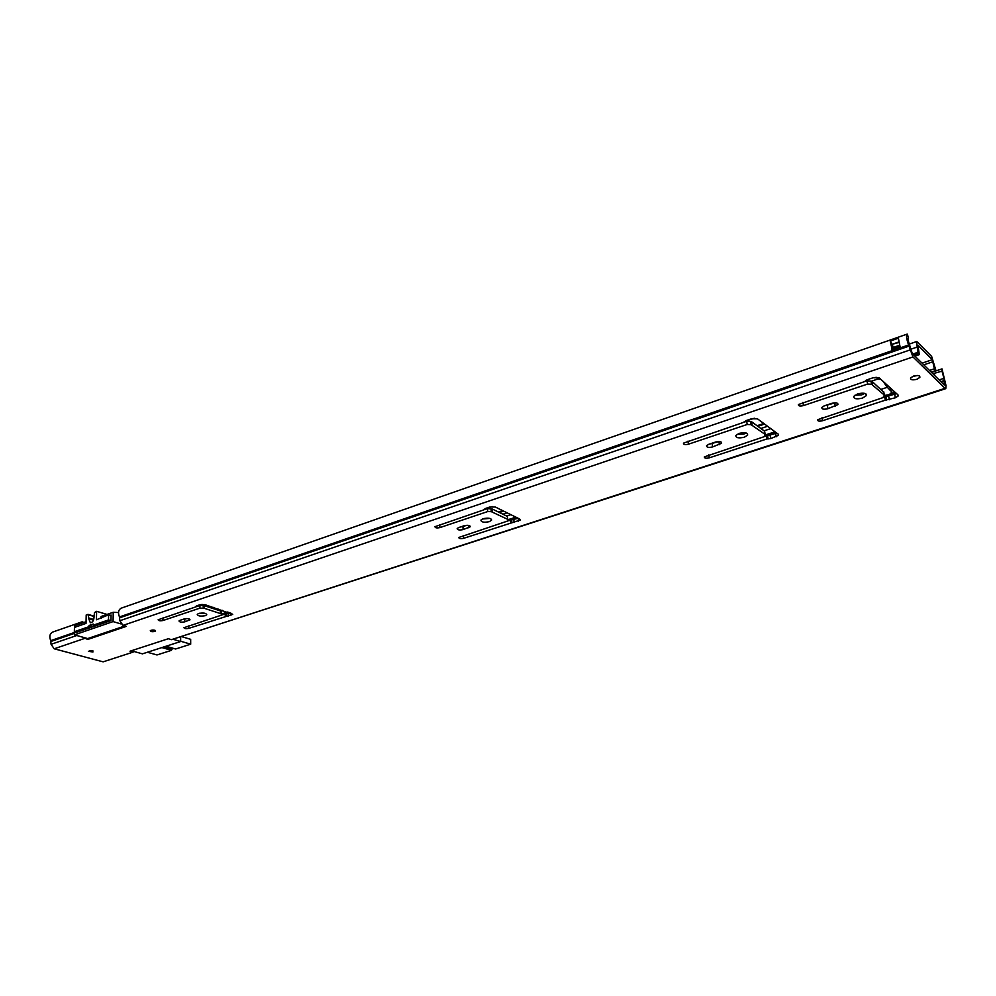 <?xml version="1.0" encoding="UTF-8"?>
<svg xmlns="http://www.w3.org/2000/svg" width="996" height="996" viewBox="0 0 996 996"><rect width="100%" height="100%" fill="white"/><g stroke="black" fill="none" stroke-linecap="round" stroke-linejoin="round"><path stroke-width="1.49" d="M154.866 631.452C152.226 631.912 150.695 631.676 150.284 630.742L150.994 630.294C153.633 629.833 155.164 630.07 155.575 631.003L154.866 631.452M92.939 651.982L88.383 651.322L92.939 651.982M204.678 613.225L199.312 613.287M205.388 615.653C200.632 616.512 197.905 616.076 197.233 614.358L198.602 613.486C203.383 612.627 206.11 613.063 206.782 614.781L205.388 615.653M489.92 518.406L482.276 519.016M489.31 521.655C484.006 522.713 481.205 522.203 480.906 520.086L483.11 518.692C488.438 517.621 491.24 518.132 491.526 520.248L489.31 521.655M746.141 432.986L743.912 434.044L736.841 434.455M744.398 437.194C738.621 438.464 735.758 437.891 735.807 435.464L739.044 433.409C744.834 432.127 747.697 432.7 747.635 435.14L744.398 437.194M864.752 393.395L861.851 394.839L854.717 395.35M862.461 398.101C856.473 399.471 853.584 398.886 853.796 396.321L857.593 393.906C863.594 392.524 866.495 393.121 866.283 395.673L862.461 398.101M917.391 375.492L912.373 376.55M916.88 379.277C912.473 380.31 910.369 379.874 910.568 377.97L913.531 376.09C917.963 375.056 920.067 375.48 919.868 377.384L916.88 379.277M186.775 618.566L182.243 619.587M221.585 615.105L220.963 611.096L204.217 605.655L199.91 605.468L195.726 606.875L196.536 605.892L200.047 604.709L205.002 604.672L232.728 614.358L188.642 628.401C185.928 628.887 184.372 628.65 183.974 627.692L221.585 615.105L221 613.723L204.242 608.307L199.922 608.133L162.921 620.545C160.144 621.043 158.551 620.782 158.127 619.786L195.726 606.9M230.176 612.864L221.585 614.993M467.199 525.29L459.928 527.145M507.823 519.514L507.313 516.364L492.086 508.919L487.455 508.607L483.807 509.84M518.132 518.256L507.437 520.983M719.373 444.677L718.925 441.552L708.791 444.291L715.514 442.062C719.585 441.166 721.614 441.564 721.602 443.27L712.638 446.918C708.579 447.802 706.55 447.403 706.562 445.698L708.754 444.303M765.177 434.443L764.629 431.243L751.557 421.719L746.689 421.283L743.775 422.267M776.868 433.136L764.218 436.534M835.333 402.807L823.829 406.019M883.838 392.324L871.936 381.269L866.981 380.771L864.466 381.617M896.624 393.644L883.054 397.454M933.377 374.272L933.738 373.463L942.004 371.159L943.934 378.331L944.357 385.054L912.274 353.555L909.273 343.981C908.053 340.557 907.792 338.466 908.489 337.681L907.244 334.071L121.163 608.183C118.362 609.813 117.802 612.739 119.47 616.947L908.601 344.99C906.485 339.038 906.024 335.403 907.244 334.071M179.94 620.346L184.223 618.927C187.597 618.317 189.526 618.616 190.024 619.823L184.783 621.84C181.421 622.438 179.504 622.139 179.006 620.944L179.94 620.346M458.683 527.556L464.198 525.714C467.946 524.967 469.938 525.328 470.162 526.809L463.128 529.598C459.393 530.345 457.413 529.984 457.176 528.515L458.683 527.556M491.302 511.658L487.691 511.558L439.883 527.606C436.796 528.216 435.152 527.917 434.953 526.685L483.795 509.865L489.82 507.001L495.298 507.014L519.651 519.003L520.198 520.086L463.576 538.338C460.563 538.923 458.969 538.637 458.77 537.479L507.387 521.12L507.562 519.277L491.302 511.658L491.065 508.707M751.034 424.645L747.187 424.483L688.473 444.191C685.124 444.926 683.443 444.577 683.443 443.158L743.738 422.316L751.544 418.756L757.458 418.818L778.274 434.169L778.536 435.302L770.667 438.589L766.82 438.987L709.252 457.849C705.99 458.558 704.359 458.235 704.346 456.89L764.106 436.709L765.127 434.405L751.034 424.645L750.548 421.445M824.389 405.808L831.76 403.355C835.993 402.396 838.034 402.807 837.91 404.6L827.937 408.709C823.742 409.655 821.688 409.244 821.812 407.451L824.389 405.808M871.55 384.269L867.591 384.083L803.461 405.596C799.987 406.393 798.294 406.032 798.381 404.538L864.428 381.667L866.993 379.825L873.119 377.758L879.219 377.858L897.994 394.902L898.143 396.035L895.342 397.79L885.307 400.168L822.534 420.735C819.16 421.495 817.517 421.159 817.592 419.752L882.904 397.653L884.373 395.101L871.55 384.269L870.94 380.97M133.153 652.094L103.136 661.842L133.153 652.094L130.003 651.21L168.324 638.735L171.449 639.656L945.03 388.328L912.959 356.942L908.601 344.99M87.773 638.548L87.748 639.444L126.33 626.372L123.006 625.388L119.856 620.732L119.47 616.947M87.748 639.444L82.431 637.091M103.136 661.842L54.182 648.782L51.07 644.312L50.734 640.64C49.103 636.581 49.725 633.73 52.589 632.099L82.705 621.604L83.116 622.749M931.459 372.392L942.004 368.881L942.004 371.159M942.004 368.881L946.013 385.601L945.777 388.652L945.03 388.328M945.777 388.652L171.449 639.656M890.237 341.043L898.392 338.204L900.21 347.517L892.316 350.38L890.237 341.043L892.466 348.426M82.705 621.604L80.552 623.633M934.099 373.774L935.057 375.915M867.591 384.083L866.981 380.771M885.307 400.168L884.685 396.918M747.187 424.483L746.689 421.283M766.82 438.987L766.335 435.837M487.691 511.558L487.455 508.607M510.662 522.9L510.413 519.999M199.922 608.133L199.91 605.468M225.27 616.412L225.233 613.785M891.744 344.379L893.487 348.065M101.58 617.993L101.604 616.312L113.233 612.266L118.499 612.552M113.233 612.266L113.071 621.591L74.426 634.863L74.513 631.775M121.026 623.932L113.071 621.591M131.385 650.762L142.428 653.849L180.65 641.524L173.491 639.407M180.65 641.524L180.65 637.079M76.53 632.336L110.979 620.57L111.066 615.03L110.232 615.329M74.625 627.356L74.675 625.687L85.98 621.753L85.942 623.421M74.426 634.863L87.71 638.573L124.911 625.949M110.817 620.62L108.502 619.935L108.589 614.831L96.438 619.773L96.612 611.32L94.446 612.64L93.935 618.068C93.549 620.969 92.367 622.537 90.362 622.786L88.756 618.777L93.487 620.159M93.724 619.475L88.806 618.03L88.756 618.777M108.502 619.935L93.213 625.214L95.529 625.886M91.358 627.331L89.03 626.658L74.339 631.725L76.68 632.385M88.806 618.03L88.009 614.383L86.204 614.968L86.017 623.396L74.463 627.405L74.339 631.725M89.03 626.658L89.055 625.5L93.238 624.056L93.213 625.214M89.055 625.5L93.201 626.696M108.589 614.831L111.066 615.578M96.612 611.32L107.033 614.42M147.371 652.255L156.995 654.957L171.486 650.326L161.887 647.574M166.021 646.242L175.607 649.006L190.684 644.188L180.65 641.237M181.845 636.693L190.672 639.332L190.684 644.188M173.79 648.483L171.486 649.218L171.486 650.326M163.705 646.989L171.486 649.218M929.48 370.45L934.373 368.819L932.318 359.693L917.889 345.251L919.345 354.626L917.914 352.323L912.797 354.066M934.373 368.819L935.518 370.649L935.792 370.051L931.646 356.431L917.216 341.927L916.494 341.591L917.914 352.323M884.498 395.512L886.751 395.263M895.08 392.25L890.959 393.619L891.495 391.515L889.154 389.411L891.208 388.726M225.395 613.785L229.192 612.54M510.587 519.999L517.235 517.82M766.522 435.85L776.22 432.65M884.896 396.918L896.151 393.221M880.999 389.374L887.212 387.32L891.769 391.428L891.943 392.748L888.731 394.777L884.51 395.424M865.773 380.372L866.433 380.958M871.687 381.107L878.285 378.866L881.062 379.526M883.191 381.443L887.212 387.32M876.032 377.198L878.011 378.978M123.006 625.388L912.959 356.942M54.182 648.782L84.399 638.511M940.884 381.655L944.084 380.609L945.391 382.128M939.116 379.912L943.934 378.331M943.698 384.419L944.706 384.083L946.013 385.601M50.734 640.64L74.488 632.448M50.958 641.449L74.463 633.356M119.707 617.794L908.962 346.147L910.282 347.218M51.07 644.312L76.742 635.51M119.856 620.732L909.846 350.019L911.166 351.078M803.461 405.596L802.925 402.384M872.558 384.568L871.936 381.269M884.373 395.101L883.751 391.839M822.534 420.735L822.011 417.673M886.652 400.18L886.029 396.931M889.353 399.745L888.718 396.508M895.342 397.79L894.719 394.541M835.295 406.268L834.723 403.031M827.937 408.709L827.377 405.472M688.473 444.191L688.049 441.066M752.055 424.906L751.557 421.719M765.127 434.405L764.629 431.243M709.252 457.849L708.828 454.886M768.128 438.987L767.63 435.85M770.667 438.589L770.169 435.451M776.158 436.796L775.66 433.646M712.638 446.918L712.19 443.793M439.883 527.606L439.684 524.73M492.335 511.869L492.086 508.919M507.562 519.277L507.313 516.364M463.576 538.338L463.377 535.599M511.869 522.9L511.62 519.999M514.085 522.564L513.836 519.663M518.58 521.107L518.331 518.356M468.63 527.78L468.456 525.39M463.128 529.598L462.916 526.71M162.921 620.545L162.933 617.956M203.234 608.17L203.221 605.518M204.242 608.307L204.217 605.655M221 613.723L220.963 611.096M221.423 614.046L221.398 611.407M188.642 628.401L188.63 625.936M226.366 616.4L226.329 613.773M228.246 616.126L228.209 613.511M231.719 614.98L231.695 613.362M189.066 620.421L189.066 618.865M184.783 621.84L184.783 619.238M892.092 348.575L891.993 350.119M892.316 350.38L892.08 349.16L899.849 346.484L900.098 347.704M891.918 344.579L890.461 340.831M898.753 342.524L892.092 344.317L898.666 342.039M891.806 349.16L899.724 346.035M893.761 347.978L893.624 347.318L899.475 345.288M893.35 347.318L892.316 344.952M88.345 614.781L93.811 616.4M93.848 616.163L88.233 614.507M154.691 630.231L151.168 630.244M151.081 630.493L155.09 630.356M152.525 630.045L153.347 630.032M92.653 650.849L89.329 650.836M89.254 651.048L93.051 650.973M922.047 363.154L932.318 359.693M913.818 355.062L918.437 353.493M910.755 349.26L917.042 347.106M923.753 364.835L933.028 361.722M220.228 610.847L222.096 610.237M221.573 614.046L227.661 612.042M507.823 519.788L515.853 517.136M765.177 435.028L775.037 431.791M884.311 395.798L885.257 395.487M764.057 430.82L770.73 428.616M506.64 516.04L510.824 514.658M196.374 605.954L200.258 604.647M485.052 508.62L490.094 506.914M745.655 420.748L751.868 418.656M216.132 609.527L218 608.905M212.297 608.27L214.165 607.647M211.264 607.946L213.144 607.323M502.918 514.222L507.101 512.828M498.498 512.056L502.694 510.649M499.432 512.504L503.627 511.11M887.498 386.411L888.345 386.137M760.857 428.492L767.555 426.276M757.072 425.728L763.783 423.487M757.869 426.313L764.579 424.072M933.688 373.475L932.829 373.737M919.868 377.384L919.607 376.065M898.143 396.035L897.906 394.814M866.283 395.673L865.96 393.955M837.91 404.6L837.698 403.417M778.536 435.302L778.374 434.244M747.635 435.14L747.411 433.634M721.602 443.27L721.453 442.249M520.198 520.086L520.136 519.364M491.526 520.248L491.451 519.24M470.162 526.809L470.112 526.125M899.687 345.936L892.13 348.538M101.007 618.192L101.032 616.686M88.109 614.408L93.861 616.101M909.311 344.068L916.494 341.591M931.16 372.093L935.518 370.649M914.901 356.132L919.345 354.626M914.602 375.865L915.249 375.654M195.739 606.514L202.126 604.36M484.031 509.354L492.31 506.566M744.224 421.657L754.42 418.22M221.573 614.445L228.271 612.241M507.661 520.286L516.414 517.41M764.779 435.663L775.511 432.127M883.788 396.495L895.504 392.636"/></g></svg>
